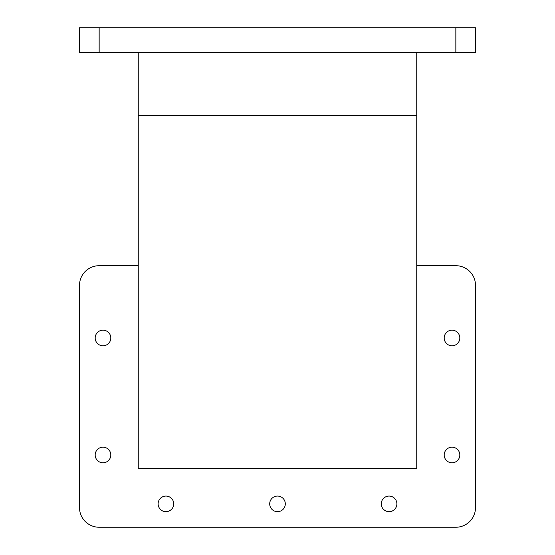 <?xml version="1.0" encoding="UTF-8"?>
<svg xmlns="http://www.w3.org/2000/svg" width="555" height="555" viewBox="0 0 555 555"><rect width="100%" height="100%" fill="white"/><g stroke="black" fill="none" stroke-linecap="round" stroke-linejoin="round"><path stroke-width="0.83" d="M158.119 503.871A7.805 7.805 0 0 1 165.924 496.066A7.805 7.805 0 0 1 173.729 503.871A7.805 7.805 0 0 1 165.924 511.675A7.805 7.805 0 0 1 158.119 503.871M381.271 503.871A7.805 7.805 0 0 1 389.076 496.066A7.805 7.805 0 0 1 396.881 503.871A7.805 7.805 0 0 1 389.076 511.675A7.805 7.805 0 0 1 381.271 503.871M269.695 503.871A7.805 7.805 0 0 1 277.5 496.066A7.805 7.805 0 0 1 285.305 503.871A7.805 7.805 0 0 1 277.5 511.675A7.805 7.805 0 0 1 269.695 503.871M95.189 454.982A7.805 7.805 0 0 1 102.994 447.177A7.805 7.805 0 0 1 110.799 454.982A7.805 7.805 0 0 1 102.994 462.787A7.805 7.805 0 0 1 95.189 454.982M95.189 337.974A7.805 7.805 0 0 1 102.994 330.17A7.805 7.805 0 0 1 110.799 337.974A7.805 7.805 0 0 1 102.994 345.779A7.805 7.805 0 0 1 95.189 337.974M444.201 337.974A7.805 7.805 0 0 1 452.006 330.17A7.805 7.805 0 0 1 459.811 337.974A7.805 7.805 0 0 1 452.006 345.779A7.805 7.805 0 0 1 444.201 337.974M444.201 454.982A7.805 7.805 0 0 1 452.006 447.177A7.805 7.805 0 0 1 459.811 454.982A7.805 7.805 0 0 1 452.006 462.787A7.805 7.805 0 0 1 444.201 454.982M475.503 52.33L455.842 52.33L455.842 27.75L475.503 27.75L475.503 52.33M99.158 27.75L99.158 52.33L79.497 52.33L79.497 27.75L455.842 27.75M99.158 52.33L455.842 52.33M416.736 468.593L138.264 468.593L416.736 468.593L416.736 52.33M138.264 468.593L138.264 52.33M138.264 265.699L99.158 265.699A19.668 19.668 0 0 0 79.497 285.367L79.497 507.582A19.668 19.668 0 0 0 99.158 527.25L455.842 527.25A19.668 19.668 0 0 0 475.503 507.582L475.503 285.367A19.668 19.668 0 0 0 455.842 265.699L416.736 265.699M138.264 115.509L416.736 115.509"/></g></svg>
